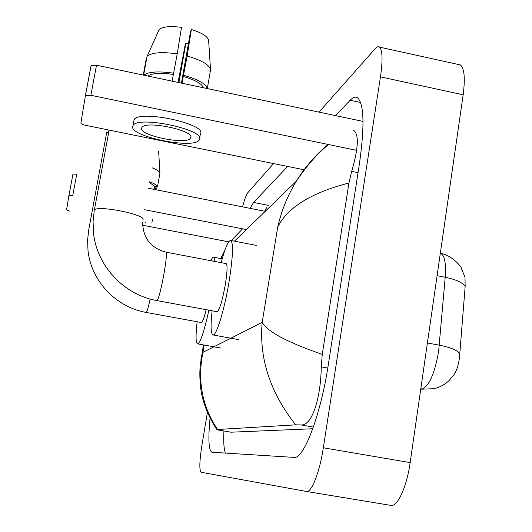 <?xml version="1.0" encoding="UTF-8"?>
<svg xmlns="http://www.w3.org/2000/svg" width="532" height="532" viewBox="0 0 532 532"><rect width="100%" height="100%" fill="white"/><g stroke="black" fill="none" stroke-linecap="round" stroke-linejoin="round"><path stroke-width="0.8" d="M420.739 389.198L433.826 388.719C439.678 387.349 444.739 384.663 449.001 380.673L453.849 374.92C456.742 370.658 458.617 364.766 459.495 357.245L465.161 286.409L464.988 277.365L461.277 268.048C461.836 267.676 452.812 255.553 440.742 253.358L440.33 253.239M68.901 195.69L72.944 174.137L76.774 174.097L72.731 195.696L68.901 195.69L66.56 209.881L69.931 211.184M265.209 211.344L148.528 188.281M142.523 225.202L228.707 241.854M144.697 209.734L246.402 229.571M145.455 221.997L145.389 222.383M158.636 151.367L159.952 172.973L157.505 186.765L154.652 186.2L154.087 189.379M154.652 186.2L149.539 182.629M154.386 187.696L156.794 188.168L157.053 186.672M154.14 189.066L156.794 188.168M157.505 186.765C157.086 185.282 154.48 183.626 149.685 181.798M159.952 172.973C159.553 171.424 156.96 169.715 152.179 167.833M108.561 131.338L106.546 132.987M146.2 312.43L201.282 322.512C202.426 322.525 204.055 318.249 206.17 309.684M208.883 310.189C204.029 332.121 200.205 343.333 197.412 343.818C195.729 342.522 195.63 335.167 197.126 321.754M210.812 260.7C212.042 258.04 213.046 256.883 213.804 257.235L215.001 261.498M157.033 300.613L217.023 311.692C219.423 310.515 222.183 301.511 225.315 284.68C227.27 272.271 227.583 265.255 226.246 263.639L226.02 263.593M221.132 262.662C225.255 247.48 228.514 240.092 230.908 240.491C233.495 243.616 232.883 257.355 229.066 281.701C224.371 310.322 215.965 337.261 212.78 334.927C210.778 333.404 210.559 325.358 212.108 310.781M90.872 95.281L85.413 95.614L91.045 65.642L96.498 65.203L90.872 95.281L356.62 150.35M363.024 121.416L96.498 65.203M85.413 95.614L80.877 123.111C81.05 123.896 82.573 124.614 85.453 125.273L304.078 169.781M141.658 127.926C137.941 135.427 187.69 145.555 190.596 137.948L190.602 137.941C196.075 130.805 144.923 119.913 141.805 127.62L141.658 127.926M178.892 82.58L185.834 43.444L188.408 43.717M203.297 87.727C201.921 83.69 195.237 79.953 183.254 76.515L187.164 56.026L191.354 29.499L190.576 31.468L181.432 83.118M182.057 83.251L183.254 76.515M177.222 53.892C161.728 51.671 151.68 52.495 147.071 56.365L159.121 29.566C162.878 26.627 170.34 25.895 181.505 27.358L177.222 53.892L172.115 81.15M173.312 74.407C160.591 72.618 152.085 73.157 147.81 76.029M199.633 138.26L200.378 133.951C207.919 124.122 138.373 109.206 134.064 119.853L133.758 121.542M199.347 139.73L199.387 139.663C206.901 130.021 137.289 115.151 133.013 125.619L132.787 126.111C128.172 136.358 195.124 149.944 199.347 139.73M207.247 88.565C205.951 83.803 198.117 79.401 183.746 75.344M173.778 73.23C158.563 71.022 148.574 71.667 143.806 75.185M185.834 43.444L185.103 45.28L178.06 82.407M191.354 29.499C201.788 32.731 207.54 36.329 208.604 40.286L210.552 69.931L207.307 88.578M210.552 69.931C209.608 64.897 201.814 60.262 187.164 56.026M143.64 75.145L147.045 56.399M146.759 57.948L146.134 59.351L143.274 75.072M458.212 64.452L460.346 64.924C464.363 68.242 465.294 78.197 463.159 94.789L410.165 462.601C406.84 486.747 397.397 507.229 390.907 505.4L306.512 491.475M319.047 112.139L375.12 48.725C376.856 46.776 378.325 46.237 379.516 47.115C382.521 50.234 382.841 60.149 380.46 76.867L323.343 447.791C319.712 472.15 311.446 493.058 306.445 491.468L201.109 472.25C199.181 470.155 199.467 461.038 201.974 444.892L207.374 412.666M242.565 206.868C244.547 199.32 246.309 194.586 247.839 192.664L273.568 163.57M287.632 166.436L253.598 202.459L250.067 208.351M210.04 418.371C208.065 439.08 208.677 450.365 211.882 452.233L294.05 457.394C303.559 459.714 320.756 415.04 328.304 364.693L359.393 163.976C364.706 126.104 364.101 104.046 357.59 97.788C355.489 96.418 353.009 97.236 350.149 100.262L335.625 115.637M223.925 431C223.387 442.092 223.906 449.46 225.488 453.098M266.565 207.786L264.683 211.237M200.877 360.104L201.635 355.635L202.931 352.357C197.279 380.779 202.153 406.488 217.548 429.497L216.996 429.816L231.081 432.203L312.776 428.752M353.654 130.267C359.107 134.523 358.448 148.222 351.692 171.357L348.939 183.015L322.252 354.372L321.262 366.887C320.823 398.042 312.045 426.418 300.786 424.908L295.672 424.842C270.116 392.403 258.951 358.229 262.19 322.332C267.31 331.629 287.333 342.309 322.252 354.372M217.548 429.497L295.672 424.842M348.939 183.015C311.38 192.73 287.646 207.387 277.737 226.984C281.435 210.685 287.639 195.424 296.351 181.186L296.364 181.153C304.829 167.354 315.403 155.111 328.091 144.438M242.565 228.827L231.287 240.564M220.654 258.545L224.657 250.612L220.813 258.579M203.45 344.909L200.225 365.471C200.212 365.191 198.902 377.268 201.249 391.984C202.958 401.254 206.436 413.264 216.883 429.67M420.805 388.752L422.202 389.005C429.244 385.993 434.717 373.451 438.614 351.386L445.204 277.265C446.162 263.426 444.672 255.46 440.742 253.358L440.323 253.279M465.161 286.409C462.581 282.539 455.931 279.493 445.204 277.265L437.091 275.696M459.754 353.574C457.134 350.149 450.325 347.356 439.326 345.182L427.402 342.974M88.658 230.25L87.594 240.165L88.019 250.745C91.205 281.062 116.175 307.33 146.12 312.417L146.373 312.317C147.211 311.18 148.481 306.758 150.19 299.044M94.217 210.898L93.067 221.605L93.532 233.169C97.004 266.299 124.275 295.001 156.92 300.593L157.253 300.467C159.028 297.361 161.302 288.258 164.075 273.169C166.184 260.693 166.862 253.698 166.124 252.181L165.977 252.155M109.113 130.094L94.357 210.133C96.751 204.674 147.138 214.822 142.889 219.856M204.168 345.035L202.931 352.357L262.19 322.332L277.737 226.984M323.343 447.791L410.165 462.601M380.46 76.867L463.159 94.789M268.407 205.392L253.598 202.459M360.623 102.49L350.149 100.262M358.043 172.661L351.692 171.357M327.772 368.058L321.262 366.887M313.368 427.083L300.786 424.908M231.081 432.203L216.936 429.789M68.921 195.636L72.964 174.084M152.485 219.423L151.839 223.068M88.764 229.664L106.673 132.668M197.631 343.858L220.86 348.048M213.804 257.235L222.183 258.838M213.093 334.98L238.309 339.569M230.908 240.491L256.264 245.398M226.246 263.639L166.124 252.181C150.908 248.205 143.055 238.21 142.576 222.19M85.479 95.454L91.112 65.469M190.782 136.89L190.596 137.948M134.064 119.853L133.013 125.619M148.209 53.805L147.071 56.365M306.445 491.468L390.907 505.4M379.516 47.115L460.346 64.924M234.432 241.176L296.357 181.166C306.319 166.157 317.039 153.941 328.517 144.531"/></g></svg>
